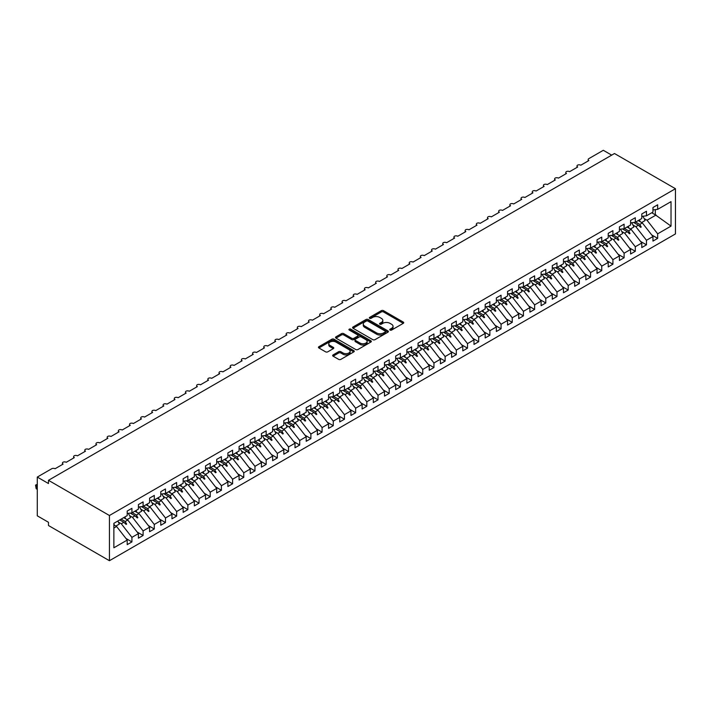 <?xml version="1.0" encoding="UTF-8"?>
<svg xmlns="http://www.w3.org/2000/svg" width="711" height="711" viewBox="0 0 711 711"><rect width="100%" height="100%" fill="white"/><g stroke="black" fill="none" stroke-linecap="round" stroke-linejoin="round"><path stroke-width="1.07" d="M390.072 330.073A1.084 0.631 0 0 0 391.601 330.073L403.27 323.336A1.555 0.898 0 0 0 403.724 322.705A1.555 0.898 0 0 0 403.27 322.074L383.505 310.663A1.555 0.898 0 0 0 381.309 310.663L369.649 317.39A1.084 0.631 0 0 0 369.329 317.835A1.084 0.631 0 0 0 369.649 318.279A1.084 0.631 0 0 0 371.186 318.279L372.688 317.408A4.968 2.871 0 0 1 379.718 317.408L381.363 318.359A4.968 2.871 0 0 1 382.82 320.385A4.968 2.871 0 0 1 381.363 322.421L379.861 323.292A1.084 0.631 0 0 0 379.541 323.736A1.084 0.631 0 0 0 379.861 324.18A1.084 0.631 0 0 0 381.398 324.18L382.9 323.309A4.968 2.871 0 0 1 389.93 323.309L391.574 324.26A4.968 2.871 0 0 1 393.032 326.287A4.968 2.871 0 0 1 391.574 328.313L390.072 329.184A1.084 0.631 0 0 0 389.752 329.628A1.084 0.631 0 0 0 390.072 330.073L390.072 329.184M333.112 354.905A1.555 0.898 0 0 0 332.659 355.544A1.555 0.898 0 0 0 333.112 356.175L338.658 359.375A1.555 0.898 0 0 0 340.853 359.375L353.811 351.892A1.555 0.898 0 0 0 354.265 351.261A1.555 0.898 0 0 0 353.811 350.63L334.046 339.218A1.555 0.898 0 0 0 331.85 339.218L318.892 346.701A1.555 0.898 0 0 0 318.439 347.332A1.555 0.898 0 0 0 318.892 347.963L325.585 351.829A1.555 0.898 0 0 0 327.789 351.829L333.326 348.63A1.555 0.898 0 0 0 333.788 347.999A1.555 0.898 0 0 0 333.326 347.359L330.011 345.448A4.15 2.4 0 0 1 328.793 343.751A4.15 2.4 0 0 1 331.353 341.538A4.15 2.4 0 0 1 335.885 342.053L348.897 349.563A4.15 2.4 0 0 1 350.114 351.261A4.15 2.4 0 0 1 347.546 353.474A4.15 2.4 0 0 1 343.022 352.958L340.853 351.705A1.555 0.898 0 0 0 338.658 351.705L333.112 354.905L333.112 356.175M675.45 188.717L109.432 515.502L109.432 560.712L675.45 233.928L675.45 188.717L614.482 153.523L48.472 480.307L48.472 483.533L37.283 477.072L51.716 468.745A2.373 1.369 180 0 1 55.067 468.745L63.119 464.096A2.373 1.369 0 0 1 62.426 463.128A2.373 1.369 0 0 1 63.012 462.221A2.373 1.369 180 0 1 66.256 462.283L74.308 457.635A2.373 1.369 0 0 1 73.615 456.666A2.373 1.369 0 0 1 74.202 455.769A2.373 1.369 180 0 1 77.446 455.831L85.498 451.183A2.373 1.369 0 0 1 84.805 450.214A2.373 1.369 0 0 1 85.391 449.308A2.373 1.369 180 0 1 88.626 449.37L96.678 444.722A2.373 1.369 0 0 1 95.985 443.753A2.373 1.369 0 0 1 96.572 442.846A2.373 1.369 180 0 1 99.816 442.909L107.868 438.26A2.373 1.369 0 0 1 107.174 437.292A2.373 1.369 0 0 1 107.761 436.394A2.373 1.369 180 0 1 110.996 436.456L119.057 431.808A2.373 1.369 0 0 1 118.355 430.839A2.373 1.369 0 0 1 118.941 429.933A2.373 1.369 180 0 1 122.185 429.995L130.237 425.347A2.373 1.369 0 0 1 129.544 424.378A2.373 1.369 0 0 1 130.131 423.472A2.373 1.369 180 0 1 133.375 423.534L141.427 418.886A2.373 1.369 0 0 1 140.734 417.917A2.373 1.369 0 0 1 141.32 417.019A2.373 1.369 180 0 1 144.555 417.081L152.616 412.433A2.373 1.369 0 0 1 151.914 411.465A2.373 1.369 0 0 1 152.501 410.558A2.373 1.369 180 0 1 155.745 410.62L163.797 405.972A2.373 1.369 0 0 1 163.103 405.003A2.373 1.369 0 0 1 163.69 404.097A2.373 1.369 180 0 1 166.934 404.159L174.986 399.511A2.373 1.369 0 0 1 174.293 398.542A2.373 1.369 0 0 1 174.879 397.645A2.373 1.369 180 0 1 178.114 397.707L186.166 393.059A2.373 1.369 0 0 1 185.473 392.09A2.373 1.369 0 0 1 186.06 391.183A2.373 1.369 180 0 1 189.304 391.246L197.356 386.597A2.373 1.369 0 0 1 196.663 385.629A2.373 1.369 0 0 1 197.249 384.722A2.373 1.369 180 0 1 200.484 384.784L208.545 380.136A2.373 1.369 0 0 1 207.843 379.167A2.373 1.369 0 0 1 208.439 378.27A2.373 1.369 180 0 1 211.674 378.332L219.726 373.684A2.373 1.369 0 0 1 219.032 372.715A2.373 1.369 0 0 1 219.619 371.809A2.373 1.369 180 0 1 222.863 371.871L230.915 367.223A2.373 1.369 0 0 1 230.222 366.254A2.373 1.369 0 0 1 230.808 365.347A2.373 1.369 180 0 1 234.043 365.41L242.104 360.761A2.373 1.369 0 0 1 241.402 359.793A2.373 1.369 0 0 1 241.989 358.895A2.373 1.369 180 0 1 245.233 358.957L253.285 354.309A2.373 1.369 0 0 1 252.592 353.34A2.373 1.369 0 0 1 253.178 352.434A2.373 1.369 180 0 1 256.422 352.496L264.474 347.848A2.373 1.369 0 0 1 263.781 346.879A2.373 1.369 0 0 1 264.368 345.973A2.373 1.369 180 0 1 267.603 346.035L275.655 341.387A2.373 1.369 0 0 1 274.961 340.418A2.373 1.369 0 0 1 275.548 339.52A2.373 1.369 180 0 1 278.792 339.582L286.844 334.934A2.373 1.369 0 0 1 286.151 333.966A2.373 1.369 0 0 1 286.737 333.059A2.373 1.369 180 0 1 289.981 333.121L298.033 328.473A2.373 1.369 0 0 1 297.34 327.504A2.373 1.369 0 0 1 297.927 326.598A2.373 1.369 180 0 1 301.162 326.66L309.214 322.012A2.373 1.369 0 0 1 308.521 321.043A2.373 1.369 0 0 1 309.107 320.146A2.373 1.369 180 0 1 312.351 320.208L320.403 315.56A2.373 1.369 0 0 1 319.71 314.591A2.373 1.369 0 0 1 320.297 313.684A2.373 1.369 180 0 1 323.532 313.747L331.593 309.098A2.373 1.369 0 0 1 330.891 308.13A2.373 1.369 0 0 1 331.477 307.223A2.373 1.369 180 0 1 334.721 307.285L342.773 302.637A2.373 1.369 0 0 1 342.08 301.668A2.373 1.369 0 0 1 342.666 300.771A2.373 1.369 180 0 1 345.91 300.833L353.962 296.185A2.373 1.369 0 0 1 353.269 295.216A2.373 1.369 0 0 1 353.856 294.31A2.373 1.369 180 0 1 357.091 294.372L365.152 289.724A2.373 1.369 0 0 1 364.45 288.755A2.373 1.369 0 0 1 365.036 287.848A2.373 1.369 180 0 1 368.28 287.911L376.332 283.262A2.373 1.369 0 0 1 375.639 282.294A2.373 1.369 0 0 1 376.226 281.396A2.373 1.369 180 0 1 379.47 281.458L387.522 276.81A2.373 1.369 0 0 1 386.828 275.841A2.373 1.369 0 0 1 387.415 274.935A2.373 1.369 180 0 1 390.65 274.997L398.702 270.349A2.373 1.369 0 0 1 398.009 269.38A2.373 1.369 0 0 1 398.595 268.474A2.373 1.369 180 0 1 401.839 268.536L409.892 263.888A2.373 1.369 0 0 1 409.198 262.919A2.373 1.369 0 0 1 409.785 262.021A2.373 1.369 180 0 1 413.02 262.083L421.081 257.435A2.373 1.369 0 0 1 420.379 256.467A2.373 1.369 0 0 1 420.974 255.56A2.373 1.369 180 0 1 424.209 255.622L432.261 250.974A2.373 1.369 0 0 1 431.568 250.005A2.373 1.369 0 0 1 432.155 249.099A2.373 1.369 180 0 1 435.399 249.161L443.451 244.513A2.373 1.369 0 0 1 442.757 243.544A2.373 1.369 0 0 1 443.344 242.647A2.373 1.369 180 0 1 446.579 242.709L454.64 238.061A2.373 1.369 0 0 1 453.938 237.092A2.373 1.369 0 0 1 454.525 236.185A2.373 1.369 180 0 1 457.768 236.248L465.821 231.599A2.373 1.369 0 0 1 465.127 230.631A2.373 1.369 0 0 1 465.714 229.724A2.373 1.369 180 0 1 468.958 229.786L477.01 225.138A2.373 1.369 0 0 1 476.317 224.169A2.373 1.369 0 0 1 476.903 223.272A2.373 1.369 180 0 1 480.138 223.334L488.19 218.686A2.373 1.369 0 0 1 487.497 217.717A2.373 1.369 0 0 1 488.084 216.811A2.373 1.369 180 0 1 491.328 216.873L499.38 212.225A2.373 1.369 0 0 1 498.687 211.256A2.373 1.369 0 0 1 499.273 210.349A2.373 1.369 180 0 1 502.517 210.412L510.569 205.763A2.373 1.369 0 0 1 509.876 204.795A2.373 1.369 0 0 1 510.462 203.897A2.373 1.369 180 0 1 513.697 203.959L521.75 199.311A2.373 1.369 0 0 1 521.056 198.342A2.373 1.369 0 0 1 521.643 197.436A2.373 1.369 180 0 1 524.887 197.498L532.939 192.85A2.373 1.369 0 0 1 532.246 191.881A2.373 1.369 0 0 1 532.832 190.975A2.373 1.369 180 0 1 536.067 191.037L544.128 186.389A2.373 1.369 0 0 1 543.426 185.42A2.373 1.369 0 0 1 544.013 184.522A2.373 1.369 180 0 1 547.257 184.584L555.309 179.936A2.373 1.369 0 0 1 554.616 178.968A2.373 1.369 0 0 1 555.202 178.061A2.373 1.369 180 0 1 558.446 178.123L566.498 173.475A2.373 1.369 0 0 1 565.805 172.506A2.373 1.369 0 0 1 566.391 171.6A2.373 1.369 180 0 1 569.627 171.662L577.688 167.014A2.373 1.369 0 0 1 576.985 166.045A2.373 1.369 0 0 1 577.572 165.148A2.373 1.369 180 0 1 580.816 165.21L588.868 160.562A2.373 1.369 0 0 1 588.175 159.593A2.373 1.369 0 0 1 588.868 158.624L603.301 150.288L611.691 155.131M109.432 515.502L48.472 480.307M372.804 339.662A1.555 0.898 0 0 0 374.999 339.662L387.957 332.179A1.555 0.898 0 0 0 388.41 331.548A1.555 0.898 0 0 0 387.957 330.917L368.191 319.506A1.555 0.898 0 0 0 365.996 319.506L353.038 326.98A1.555 0.898 0 0 0 352.585 327.62A1.555 0.898 0 0 0 353.038 328.251L372.804 339.662M349.688 330.304A1.084 0.631 0 0 1 350.79 330.464L370.858 342.053L357.926 349.519A1.555 0.898 0 0 1 355.731 349.519L335.965 338.107L335.965 336.836A1.555 0.898 0 0 0 335.512 337.476A1.555 0.898 0 0 0 335.965 338.107M335.965 336.836L341.511 333.637A1.555 0.898 0 0 1 343.706 333.637L351.723 338.267A1.555 0.898 0 0 0 353.918 338.267L357.597 336.143A1.555 0.898 0 0 0 358.051 335.512A1.555 0.898 0 0 0 357.597 334.872L349.252 330.055A1.084 0.631 0 0 1 348.932 329.611A1.084 0.631 0 0 1 349.599 329.033A1.084 0.631 0 0 1 350.79 329.166L370.884 340.773A1.555 0.898 0 0 1 371.338 341.404A1.555 0.898 0 0 1 370.884 342.035L370.884 340.773M113.867 528.06L116.595 526.478L127.216 540.076L113.867 547.79L113.867 523.314L127.216 515.599L127.216 511.049L131.917 508.329L131.917 512.889L127.216 513.475M125.98 538.485L131.917 541.915L131.917 537.365L138.405 533.614L127.776 520.025L123.67 517.652M118.408 522.105L121.288 523.767L131.917 537.365M131.917 512.889L138.405 509.138L138.405 504.588L143.107 501.877L143.107 506.428L138.405 507.014M137.161 532.032L143.107 535.463L143.107 530.904L149.594 527.162L138.965 513.564L134.85 511.191M129.589 515.644L132.477 517.315L143.107 530.904M143.107 506.428L149.594 502.686L149.594 498.127L154.287 495.416L154.287 499.966L149.594 500.553M148.35 525.571L154.287 529.002L154.287 524.451L160.775 520.701L150.154 507.103L146.039 504.73M140.778 509.192L143.666 510.853L154.287 524.451M154.287 499.966L160.775 496.225L160.775 491.674L165.476 488.955L165.476 493.514L160.775 494.101M159.54 519.11L165.476 522.541L165.476 517.99L171.964 514.24L161.335 500.651L157.229 498.278M151.967 502.73L154.847 504.392L165.476 517.99M165.476 493.514L171.964 489.763L171.964 485.213L176.666 482.502L176.666 487.053L171.964 487.639M170.72 512.658L176.666 516.088L176.666 511.529L183.154 507.787L172.524 494.189L168.409 491.816M163.148 496.269L166.036 497.94L176.666 511.529M176.666 487.053L183.154 483.311L183.154 478.752L187.846 476.041L187.846 480.592L183.154 481.178M181.909 506.196L187.846 509.627L187.846 505.077L194.334 501.326L183.714 487.728L179.599 485.355M174.337 489.817L177.226 491.479L187.846 505.077M187.846 480.592L194.334 476.85L194.334 472.3L199.036 469.589L199.036 474.139L194.334 474.726M193.09 499.735L199.036 503.166L199.036 498.615L205.523 494.865L194.894 481.276L190.788 478.903M185.527 483.356L188.406 485.018L199.036 498.615M199.036 474.139L205.523 470.389L205.523 465.838L210.216 463.128L210.216 467.678L205.523 468.265M204.279 493.283L210.216 496.713L210.216 492.154L216.704 488.413L206.083 474.815L201.968 472.442M196.707 476.894L199.595 478.565L210.216 492.154M210.216 467.678L216.704 463.936L216.704 459.377L221.405 456.666L221.405 461.217L216.704 461.803M215.469 486.822L221.405 490.252L221.405 485.702L227.893 481.951L217.264 468.353L213.158 465.981M207.896 470.442L210.776 472.104L221.405 485.702M221.405 461.217L227.893 457.475L227.893 452.925L232.595 450.214L232.595 454.764L227.893 455.351M226.649 480.36L232.595 483.791L232.595 479.241L239.083 475.49L228.453 461.901L224.338 459.528M219.086 463.981L221.965 465.643L232.595 479.241M232.595 454.764L239.083 451.014L239.083 446.464L243.775 443.753L243.775 448.303L239.083 448.89M237.838 473.908L243.775 477.339L243.775 472.779L250.263 469.038L239.643 455.44L235.528 453.067M230.266 457.52L233.155 459.19L243.775 472.779M243.775 448.303L250.263 444.562L250.263 440.002L254.965 437.292L254.965 441.842L250.263 442.429M249.028 467.447L254.965 470.878L254.965 466.327L261.452 462.577L250.823 448.979L246.717 446.606M241.456 451.067L244.335 452.729L254.965 466.327M254.965 441.842L261.452 438.1L261.452 433.55L266.154 430.839L266.154 435.39L261.452 435.976M260.208 460.986L266.154 464.416L266.154 459.866L272.642 456.115L262.012 442.526L257.897 440.153M252.636 444.606L255.525 446.268L266.154 459.866M266.154 435.39L272.642 431.639L272.642 427.089L277.334 424.378L277.334 428.929L272.642 429.515M271.398 454.533L277.334 457.964L277.334 453.405L283.822 449.663L273.202 436.065L269.087 433.692M263.825 438.145L266.714 439.816L277.334 453.405M277.334 428.929L283.822 425.187L283.822 420.628L288.524 417.917L288.524 422.467L283.822 423.054M282.587 448.072L288.524 451.503L288.524 446.952L295.012 443.202L284.382 429.604L280.276 427.231M275.015 431.693L277.894 433.355L288.524 446.952M288.524 422.467L295.012 418.726L295.012 414.175L299.713 411.465L299.713 416.015L295.012 416.602M293.767 441.611L299.713 445.042L299.713 440.491L306.201 436.741L295.572 423.152L291.457 420.779M286.195 425.231L289.084 426.893L299.713 440.491M299.713 416.015L306.201 412.264L306.201 407.714L310.894 405.003L310.894 409.554L306.201 410.14M304.957 435.159L310.894 438.589L310.894 434.03L317.382 430.288L306.752 416.69L302.646 414.317M297.385 418.77L300.264 420.441L310.894 434.03M310.894 409.554L317.382 405.812L317.382 401.253L322.083 398.542L322.083 403.093L317.382 403.679M316.137 428.697L322.083 432.128L322.083 427.578L328.571 423.827L317.941 410.229L313.835 407.856M308.574 412.318L311.454 413.98L322.083 427.578M322.083 403.093L328.571 399.351L328.571 394.801L333.263 392.09L333.263 396.64L328.571 397.227M327.327 422.236L333.263 425.667L333.263 421.116L339.751 417.366L329.131 403.777L325.016 401.404M319.754 405.857L322.643 407.519L333.263 421.116M333.263 396.64L339.751 392.89L339.751 388.339L344.453 385.629L344.453 390.179L339.751 390.766M338.516 415.784L344.453 419.214L344.453 414.655L350.941 410.914L340.311 397.316L336.205 394.943M330.944 399.395L333.823 401.066L344.453 414.655M344.453 390.179L350.941 386.437L350.941 381.878L355.642 379.167L355.642 383.727L350.941 384.304M349.696 409.323L355.642 412.753L355.642 408.203L362.13 404.452L351.501 390.854L347.386 388.482M342.133 392.943L345.013 394.605L355.642 408.203M355.642 383.727L362.13 379.976L362.13 375.426L366.823 372.715L366.823 377.265L362.13 377.852M360.886 402.861L366.823 406.292L366.823 401.742L373.311 397.991L362.69 384.402L358.575 382.029M353.314 386.482L356.202 388.144L366.823 401.742M366.823 377.265L373.311 373.515L373.311 368.965L378.012 366.254L378.012 370.804L373.311 371.391M372.075 396.409L378.012 399.84L378.012 395.28L384.5 391.539L373.87 377.941L369.764 375.568M364.503 380.021L367.383 381.691L378.012 395.28M378.012 370.804L384.5 367.063L384.5 362.503L389.201 359.793L389.201 364.352L384.5 364.93M383.256 389.948L389.201 393.379L389.201 388.828L395.689 385.078L385.06 371.489L380.945 369.107M375.684 373.568L378.572 375.23L389.201 388.828M389.201 364.352L395.689 360.601L395.689 356.051L400.382 353.34L400.382 357.891L395.689 358.477M394.445 383.487L400.382 386.917L400.382 382.367L406.87 378.616L396.249 365.027L392.134 362.654M386.873 367.107L389.761 368.769L400.382 382.367M400.382 357.891L406.87 354.14L406.87 349.59L411.571 346.879L411.571 351.43L406.87 352.016M405.625 377.034L411.571 380.465L411.571 375.906L418.059 372.164L407.43 358.566L403.324 356.193M398.062 360.646L400.942 362.317L411.571 375.906M411.571 351.43L418.059 347.688L418.059 343.129L422.752 340.418L422.752 344.977L418.059 345.555M416.815 370.573L422.752 374.004L422.752 369.453L429.24 365.703L418.619 352.114L414.504 349.732M409.243 354.194L412.131 355.856L422.752 369.453M422.752 344.977L429.24 341.227L429.24 336.676L433.941 333.966L433.941 338.516L429.24 339.103M428.004 364.112L433.941 367.543L433.941 362.992L440.429 359.242L429.8 345.653L425.693 343.28M420.432 347.732L423.312 349.394L433.941 362.992M433.941 338.516L440.429 334.765L440.429 330.215L445.13 327.504L445.13 332.055L440.429 332.641M439.185 357.66L445.13 361.09L445.13 356.531L451.618 352.789L440.989 339.191L436.874 336.818M431.621 341.271L434.501 342.942L445.13 356.531M445.13 332.055L451.618 328.313L451.618 323.754L456.311 321.043L456.311 325.602L451.618 326.18M450.374 351.198L456.311 354.629L456.311 350.079L462.799 346.328L452.178 332.739L448.063 330.357M442.802 334.819L445.69 336.481L456.311 350.079M456.311 325.602L462.799 321.852L462.799 317.302L467.5 314.591L467.5 319.141L462.799 319.728M461.563 344.737L467.5 348.168L467.5 343.617L473.988 339.867L463.359 326.278L459.253 323.905M453.991 328.358L456.871 330.02L467.5 343.617M467.5 319.141L473.988 315.391L473.988 310.84L478.69 308.13L478.69 312.68L473.988 313.267M472.744 338.285L478.69 341.715L478.69 337.156L485.178 333.415L474.548 319.817L470.433 317.444M465.172 321.896L468.06 323.567L478.69 337.156M478.69 312.68L485.178 308.938L485.178 304.379L489.87 301.668L489.87 306.228L485.178 306.805M483.933 331.824L489.87 335.254L489.87 330.704L496.358 326.953L485.737 313.364L481.623 310.983M476.361 315.444L479.25 317.106L489.87 330.704M489.87 306.228L496.358 302.477L496.358 297.927L501.059 295.216L501.059 299.766L496.358 300.353M495.123 325.362L501.059 328.793L501.059 324.243L507.547 320.492L496.918 306.903L492.812 304.53M487.55 308.983L490.43 310.645L501.059 324.243M501.059 299.766L507.547 296.016L507.547 291.466L512.249 288.755L512.249 293.305L507.547 293.892M506.303 318.91L512.249 322.341L512.249 317.781L518.737 314.04L508.107 300.442L503.992 298.069M498.731 302.522L501.619 304.192L512.249 317.781M512.249 293.305L518.737 289.564L518.737 285.004L523.429 282.294L523.429 286.853L518.737 287.431M517.492 312.449L523.429 315.88L523.429 311.329L529.917 307.579L519.288 293.99L515.182 291.608M509.92 296.069L512.8 297.731L523.429 311.329M523.429 286.853L529.917 283.102L529.917 278.552L534.619 275.841L534.619 280.392L529.917 280.978M528.673 305.988L534.619 309.418L534.619 304.868L541.107 301.117L530.477 287.528L526.371 285.155M521.11 289.608L523.989 291.27L534.619 304.868M534.619 280.392L541.107 276.641L541.107 272.091L545.799 269.38L545.799 273.931L541.107 274.517M539.862 299.535L545.799 302.966L545.799 298.407L552.287 294.665L541.666 281.067L537.552 278.694M532.29 283.147L535.179 284.818L545.799 298.407M545.799 273.931L552.287 270.189L552.287 265.63L556.989 262.919L556.989 267.478L552.287 268.056M551.052 293.074L556.989 296.505L556.989 291.954L563.476 288.204L552.847 274.615L548.741 272.233M543.48 276.695L546.359 278.356L556.989 291.954M556.989 267.478L563.476 263.728L563.476 259.177L568.178 256.467L568.178 261.017L563.476 261.604M562.232 286.613L568.178 290.044L568.178 285.493L574.666 281.752L564.036 268.154L559.921 265.781M554.669 270.233L557.548 271.895L568.178 285.493M568.178 261.017L574.666 257.266L574.666 252.716L579.358 250.005L579.358 254.556L574.666 255.142M573.422 280.161L579.358 283.591L579.358 279.032L585.846 275.29L575.226 261.692L571.111 259.319M565.849 263.772L568.738 265.443L579.358 279.032M579.358 254.556L585.846 250.814L585.846 246.255L590.548 243.544L590.548 248.103L585.846 248.681M584.611 273.699L590.548 277.13L590.548 272.58L597.036 268.829L586.406 255.24L582.3 252.858M577.039 257.32L579.918 258.982L590.548 272.58M590.548 248.103L597.036 244.353L597.036 239.803L601.737 237.092L601.737 241.642L597.036 242.229M595.791 267.238L601.737 270.669L601.737 266.118L608.225 262.377L597.596 248.779L593.481 246.406M588.219 250.859L591.108 252.521L601.737 266.118M601.737 241.642L608.225 237.892L608.225 233.341L612.918 230.631L612.918 235.181L608.225 235.768M606.981 260.786L612.918 264.216L612.918 259.657L619.405 255.916L608.785 242.318L604.67 239.945M599.409 244.397L602.297 246.068L612.918 259.657M612.918 235.181L619.405 231.439L619.405 226.88L624.107 224.169L624.107 228.729L619.405 229.306M618.17 254.325L624.107 257.755L624.107 253.205L630.595 249.454L619.965 235.865L615.859 233.484M610.598 237.945L613.477 239.607L624.107 253.205M624.107 228.729L630.595 224.978L630.595 220.428L635.296 217.717L635.296 222.267L630.595 222.854M629.351 247.863L635.296 251.294L635.296 246.744L641.784 243.002L631.155 229.404L627.04 227.031M621.778 231.484L624.667 233.146L635.296 246.744M635.296 222.267L641.784 218.517L641.784 213.967L646.477 211.256L646.477 215.806L641.784 216.393M640.54 241.411L646.477 244.842L646.477 240.282L652.965 236.541L652.965 241.091L657.666 238.381L657.666 233.83L671.024 226.116L655.311 214.811L655.311 209.638M632.968 225.023L635.847 226.693L646.477 240.282M646.477 215.806L652.965 212.065L652.965 207.505L657.666 204.795L657.666 209.354L652.965 209.932M651.72 234.95L657.666 238.381M644.157 218.57L647.037 220.232L657.666 233.83M37.283 477.072L37.283 515.822L48.472 522.283L48.472 525.509L109.432 560.712M116.595 526.478L113.867 524.905M131.917 541.915L127.216 544.626L127.216 540.076M143.107 535.463L138.405 538.174L138.405 533.614M154.287 529.002L149.594 531.712L149.594 527.162M165.476 522.541L160.775 525.251L160.775 520.701M176.666 516.088L171.964 518.799L171.964 514.24M187.846 509.627L183.154 512.338L183.154 507.787M199.036 503.166L194.334 505.877L194.334 501.326M210.216 496.713L205.523 499.424L205.523 494.865M221.405 490.252L216.704 492.963L216.704 488.413M232.595 483.791L227.893 486.502L227.893 481.951M243.775 477.339L239.083 480.049L239.083 475.49M254.965 470.878L250.263 473.588L250.263 469.038M266.154 464.416L261.452 467.127L261.452 462.577M277.334 457.964L272.642 460.675L272.642 456.115M288.524 451.503L283.822 454.213L283.822 449.663M299.713 445.042L295.012 447.752L295.012 443.202M310.894 438.589L306.201 441.3L306.201 436.741M322.083 432.128L317.382 434.839L317.382 430.288M333.263 425.667L328.571 428.377L328.571 423.827M344.453 419.214L339.751 421.925L339.751 417.366M355.642 412.753L350.941 415.464L350.941 410.914M366.823 406.292L362.13 409.003L362.13 404.452M378.012 399.84L373.311 402.55L373.311 397.991M389.201 393.379L384.5 396.089L384.5 391.539M400.382 386.917L395.689 389.628L395.689 385.078M411.571 380.465L406.87 383.176L406.87 378.616M422.752 374.004L418.059 376.714L418.059 372.164M433.941 367.543L429.24 370.253L429.24 365.703M445.13 361.09L440.429 363.801L440.429 359.242M456.311 354.629L451.618 357.34L451.618 352.789M467.5 348.168L462.799 350.879L462.799 346.328M478.69 341.715L473.988 344.426L473.988 339.867M489.87 335.254L485.178 337.965L485.178 333.415M501.059 328.793L496.358 331.504L496.358 326.953M512.249 322.341L507.547 325.051L507.547 320.492M523.429 315.88L518.737 318.59L518.737 314.04M534.619 309.418L529.917 312.129L529.917 307.579M545.799 302.966L541.107 305.677L541.107 301.117M556.989 296.505L552.287 299.215L552.287 294.665M568.178 290.044L563.476 292.754L563.476 288.204M579.358 283.591L574.666 286.302L574.666 281.752M590.548 277.13L585.846 279.841L585.846 275.29M601.737 270.669L597.036 273.38L597.036 268.829M612.918 264.216L608.225 266.927L608.225 262.377M624.107 257.755L619.405 260.466L619.405 255.916M635.296 251.294L630.595 254.005L630.595 249.454M646.477 244.842L641.784 247.552L641.784 243.002M657.666 209.354L671.024 201.64L671.024 226.116M121.11 519.128L125.225 521.501L127.776 520.025M121.288 523.767L123.847 522.292L126.096 524.416L126.656 524.087L125.225 521.501M119.741 519.919L123.847 522.292M132.299 512.667L136.405 515.04L138.965 513.564M132.477 517.315L135.037 515.831L137.285 517.955L137.836 517.635L136.405 515.04M130.282 513.093L135.037 515.831M143.48 506.214L147.595 508.587L150.154 507.103M143.666 510.853L146.217 509.378L148.466 511.493L149.026 511.173L147.595 508.587M141.471 506.632L146.217 509.378M154.669 499.753L158.784 502.126L161.335 500.651M154.847 504.392L157.407 502.917L159.655 505.041L160.215 504.712L158.784 502.126M152.652 500.171L157.407 502.917M165.859 493.292L169.965 495.665L172.524 494.189M166.036 497.94L168.596 496.456L170.836 498.58L171.395 498.26L169.965 495.665M163.841 493.718L168.596 496.456M177.039 486.839L181.154 489.212L183.714 487.728M177.226 491.479L179.776 490.003L182.025 492.119L182.585 491.799L181.154 489.212M175.022 487.257L179.776 490.003M188.228 480.378L192.334 482.751L194.894 481.276M188.406 485.018L190.966 483.542L193.214 485.666L193.774 485.337L192.334 482.751M186.211 480.796L190.966 483.542M199.409 473.917L203.524 476.29L206.083 474.815M199.595 478.565L202.155 477.081L204.395 479.205L204.955 478.885L203.524 476.29M197.4 474.344L202.155 477.081M210.598 467.465L214.713 469.838L217.264 468.353M210.776 472.104L213.336 470.629L215.584 472.744L216.144 472.424L214.713 469.838M208.581 467.882L213.336 470.629M221.788 461.004L225.894 463.376L228.453 461.901M221.965 465.643L224.525 464.167L226.773 466.292L227.333 465.963L225.894 463.376M219.77 461.421L224.525 464.167M232.968 454.542L237.083 456.915L239.643 455.44M233.155 459.19L235.705 457.706L237.954 459.83L238.514 459.51L237.083 456.915M230.959 454.969L235.705 457.706M244.157 448.09L248.272 450.463L250.823 448.979M244.335 452.729L246.895 451.254L249.143 453.369L249.703 453.049L248.272 450.463M242.14 448.508L246.895 451.254M255.347 441.629L259.453 444.002L262.012 442.526M255.525 446.268L258.084 444.793L260.333 446.917L260.884 446.588L259.453 444.002M253.329 442.046L258.084 444.793M266.527 435.168L270.642 437.541L273.202 436.065M266.714 439.816L269.265 438.332L271.513 440.456L272.073 440.136L270.642 437.541M264.519 435.594L269.265 438.332M277.717 428.715L281.823 431.088L284.382 429.604M277.894 433.355L280.454 431.879L282.702 433.994L283.262 433.674L281.823 431.088M275.699 429.133L280.454 431.879M288.906 422.254L293.012 424.627L295.572 423.152M289.084 426.893L291.643 425.418L293.883 427.542L294.443 427.213L293.012 424.627M286.889 422.672L291.643 425.418M300.086 415.793L304.201 418.166L306.752 416.69M300.264 420.441L302.824 418.966L305.072 421.081L305.632 420.761L304.201 418.166M298.069 416.219L302.824 418.966M311.276 409.34L315.382 411.713L317.941 410.229M311.454 413.98L314.013 412.504L316.262 414.62L316.822 414.3L315.382 411.713M309.258 409.758L314.013 412.504M322.456 402.879L326.571 405.252L329.131 403.777M322.643 407.519L325.194 406.043L327.442 408.167L328.002 407.838L326.571 405.252M320.448 403.297L325.194 406.043M333.646 396.418L337.761 398.791L340.311 397.316M333.823 401.066L336.383 399.591L338.632 401.706L339.191 401.386L337.761 398.791M331.628 396.845L336.383 399.591M344.835 389.966L348.941 392.339L351.501 390.854M345.013 394.605L347.572 393.13L349.821 395.245L350.381 394.925L348.941 392.339M342.818 390.383L347.572 393.13M356.015 383.505L360.13 385.877L362.69 384.402M356.202 388.144L358.753 386.668L361.001 388.793L361.561 388.464L360.13 385.877M354.007 383.922L358.753 386.668M367.205 377.043L371.32 379.416L373.87 377.941M367.383 381.691L369.942 380.216L372.191 382.331L372.751 382.011L371.32 379.416M365.187 377.47L369.942 380.216M378.394 370.591L382.5 372.964L385.06 371.489M378.572 375.23L381.132 373.755L383.371 375.87L383.931 375.55L382.5 372.964M376.377 371.009L381.132 373.755M389.575 364.13L393.69 366.503L396.249 365.027M389.761 368.769L392.312 367.294L394.561 369.418L395.12 369.089L393.69 366.503M387.557 364.547L392.312 367.294M400.764 357.669L404.87 360.042L407.43 358.566M400.942 362.317L403.501 360.841L405.75 362.957L406.31 362.637L404.87 360.042M398.747 358.095L403.501 360.841M411.953 351.216L416.059 353.589L418.619 352.114M412.131 355.856L414.691 354.38L416.93 356.495L417.49 356.175L416.059 353.589M409.936 351.634L414.691 354.38M423.134 344.755L427.249 347.128L429.8 345.653M423.312 349.394L425.871 347.919L428.12 350.043L428.68 349.714L427.249 347.128M421.116 345.173L425.871 347.919M434.323 338.294L438.429 340.667L440.989 339.191M434.501 342.942L437.061 341.467L439.309 343.582L439.869 343.262L438.429 340.667M432.306 338.72L437.061 341.467M445.504 331.841L449.619 334.214L452.178 332.739M445.69 336.481L448.241 335.005L450.49 337.121L451.05 336.801L449.619 334.214M443.495 332.259L448.241 335.005M456.693 325.38L460.808 327.753L463.359 326.278M456.871 330.02L459.43 328.544L461.679 330.668L462.239 330.339L460.808 327.753M454.676 325.798L459.43 328.544M467.882 318.919L471.988 321.292L474.548 319.817M468.06 323.567L470.62 322.092L472.868 324.207L473.419 323.887L471.988 321.292M465.865 319.346L470.62 322.092M479.063 312.467L483.178 314.84L485.737 313.364M479.25 317.106L481.8 315.631L484.049 317.746L484.609 317.426L483.178 314.84M477.054 312.884L481.8 315.631M490.252 306.006L494.358 308.378L496.918 306.903M490.43 310.645L492.99 309.169L495.238 311.294L495.798 310.965L494.358 308.378M488.235 306.423L492.99 309.169M501.442 299.544L505.548 301.917L508.107 300.442M501.619 304.192L504.179 302.717L506.419 304.832L506.979 304.512L505.548 301.917M499.424 299.971L504.179 302.717M512.622 293.092L516.737 295.465L519.288 293.99M512.8 297.731L515.359 296.256L517.608 298.371L518.168 298.051L516.737 295.465M510.605 293.51L515.359 296.256M523.811 286.631L527.918 289.004L530.477 287.528M523.989 291.27L526.549 289.795L528.797 291.919L529.357 291.59L527.918 289.004M521.794 287.048L526.549 289.795M534.992 280.17L539.107 282.543L541.666 281.067M535.179 284.818L537.729 283.342L539.978 285.458L540.538 285.138L539.107 282.543M532.983 280.596L537.729 283.342M546.181 273.717L550.296 276.09L552.847 274.615M546.359 278.356L548.919 276.881L551.167 278.996L551.727 278.676L550.296 276.09M544.164 274.135L548.919 276.881M557.371 267.256L561.477 269.629L564.036 268.154M557.548 271.895L560.108 270.42L562.357 272.544L562.916 272.215L561.477 269.629M555.353 267.674L560.108 270.42M568.551 260.795L572.666 263.168L575.226 261.692M568.738 265.443L571.288 263.968L573.537 266.083L574.097 265.763L572.666 263.168M566.543 261.221L571.288 263.968M579.741 254.342L583.855 256.715L586.406 255.24M579.918 258.982L582.478 257.506L584.726 259.622L585.286 259.302L583.855 256.715M577.723 254.76L582.478 257.506M590.93 247.881L595.036 250.254L597.596 248.779M591.108 252.521L593.667 251.045L595.907 253.169L596.467 252.84L595.036 250.254M588.912 248.299L593.667 251.045M602.11 241.42L606.225 243.793L608.785 242.318M602.297 246.068L604.848 244.593L607.096 246.708L607.656 246.388L606.225 243.793M600.102 241.847L604.848 244.593M613.3 234.968L617.406 237.341L619.965 235.865M613.477 239.607L616.037 238.132L618.286 240.247L618.846 239.927L617.406 237.341M611.282 235.385L616.037 238.132M624.489 228.507L628.595 230.879L631.155 229.404M624.667 233.146L627.226 231.67L629.466 233.795L630.026 233.466L628.595 230.879M622.472 228.924L627.226 231.67M635.67 222.045L639.784 224.418L642.335 222.943L638.229 220.57M635.847 226.693L638.407 225.218L640.655 227.333L641.215 227.013L639.784 224.418M633.652 222.472L638.407 225.218M642.335 222.943L652.965 236.541M647.037 220.232L656.102 214.998M651.765 212.758L655.311 214.811M638.887 225.671L641.215 227.013M627.706 232.124L630.026 233.466M616.517 238.585L618.846 239.927M605.328 245.046L607.656 246.388M594.147 251.498L596.467 252.84M582.958 257.96L585.286 259.302M571.768 264.421L574.097 265.763M560.588 270.873L562.916 272.215M549.399 277.334L551.727 278.676M538.218 283.796L540.538 285.138M527.029 290.248L529.357 291.59M515.839 296.709L518.168 298.051M504.659 303.17L506.979 304.512M493.47 309.623L495.798 310.965M482.28 316.084L484.609 317.426M471.1 322.545L473.419 323.887M459.91 328.997L462.239 330.339M448.73 335.459L451.05 336.801M437.541 341.92L439.869 343.262M426.351 348.372L428.68 349.714M415.171 354.833L417.49 356.175M403.981 361.295L406.31 362.637M392.792 367.747L395.12 369.089M381.611 374.208L383.931 375.55M370.422 380.669L372.751 382.011M359.233 387.122L361.561 388.464M348.052 393.583L350.381 394.925M336.863 400.044L339.191 401.386M325.682 406.496L328.002 407.838M314.493 412.958L316.822 414.3M303.304 419.41L305.632 420.761M292.123 425.871L294.443 427.213M280.934 432.332L283.262 433.674M269.745 438.785L272.073 440.136M258.564 445.246L260.884 446.588M247.375 451.707L249.703 453.049M236.185 458.16L238.514 459.51M225.005 464.621L227.333 465.963M213.815 471.082L216.144 472.424M202.635 477.534L204.955 478.885M191.446 483.995L193.774 485.337M180.256 490.457L182.585 491.799M169.076 496.909L171.395 498.26M157.886 503.37L160.215 504.712M146.697 509.831L149.026 511.173M135.517 516.284L137.836 517.635M124.327 522.745L126.656 524.087M390.499 330.224L391.574 329.602A4.968 2.871 0 0 0 393.032 327.575L393.032 326.287M382.82 320.385L382.82 321.683A4.968 2.871 0 0 1 381.363 323.709L380.287 324.332M403.253 323.354L383.505 311.951A1.555 0.898 0 0 0 381.309 311.951L370.084 318.439M387.93 332.197L368.191 320.794A1.555 0.898 0 0 0 365.996 320.794L353.056 328.26L353.038 326.98M385.211 331.993A1.084 0.631 0 0 0 385.531 331.548A1.084 0.631 0 0 0 385.211 331.104L367.863 321.088A1.084 0.631 0 0 0 366.325 321.088L364.734 322.003A4.968 2.871 0 0 0 363.277 324.038A4.968 2.871 0 0 0 364.734 326.065L376.59 332.908A4.968 2.871 0 0 0 383.62 332.908L385.211 331.993L385.211 333.281A1.084 0.631 0 0 0 385.531 332.837L385.531 331.548M363.277 324.038L363.277 325.327A4.968 2.871 0 0 0 364.734 327.353L364.734 326.065M385.211 333.281L383.62 334.206A4.968 2.871 0 0 1 376.59 334.206L364.734 327.353M335.983 338.116L341.511 334.934L341.511 333.637M358.051 335.512L358.051 336.801A1.555 0.898 0 0 1 357.597 337.432L353.918 339.556A1.555 0.898 0 0 1 351.723 339.556L343.706 334.934A1.555 0.898 0 0 0 341.511 334.934M360.042 343.066A4.15 2.4 0 0 0 364.565 343.591A4.15 2.4 0 0 0 367.125 341.369A4.15 2.4 0 0 0 365.916 339.68L361.33 337.032A1.555 0.898 0 0 0 359.135 337.032L355.456 339.156A1.555 0.898 0 0 0 355.002 339.787A1.555 0.898 0 0 0 355.456 340.418L360.042 343.066L360.042 344.364A4.15 2.4 0 0 0 364.565 344.879A4.15 2.4 0 0 0 367.125 342.666L367.125 341.369M355.002 339.787L355.002 341.076A1.555 0.898 0 0 0 355.456 341.715L355.456 340.418M360.042 344.364L355.456 341.715M350.114 351.261L350.114 352.549A4.15 2.4 0 0 1 347.546 354.771A4.15 2.4 0 0 1 343.022 354.247L340.853 352.994A1.555 0.898 0 0 0 338.658 352.994L333.13 356.184M328.793 343.751L328.793 345.039A4.15 2.4 0 0 0 330.011 346.737L330.011 345.448M333.308 348.639L330.011 346.737M353.785 351.909L334.046 340.507A1.555 0.898 0 0 0 331.85 340.507L318.91 347.981M639.313 219.948A12.656 7.306 60 0 1 640.255 221.743M642.788 216.268A12.656 7.306 60 0 1 645.055 220.57L641.642 222.543M628.124 226.4A12.656 7.306 60 0 1 629.066 228.204M631.608 222.73A12.656 7.306 60 0 1 633.865 227.031L630.461 229.004M616.944 232.861A12.656 7.306 60 0 1 617.886 234.657M620.419 229.182A12.656 7.306 60 0 1 622.685 233.492L619.272 235.457M605.754 239.323A12.656 7.306 60 0 1 606.696 241.118M609.229 235.643A12.656 7.306 60 0 1 611.496 239.945L608.083 241.918M594.565 245.775A12.656 7.306 60 0 1 595.507 247.579M598.049 242.104A12.656 7.306 60 0 1 600.315 246.406L596.902 248.379M583.384 252.236A12.656 7.306 60 0 1 584.326 254.031M586.859 248.557A12.656 7.306 60 0 1 589.126 252.867L585.713 254.831M572.195 258.697A12.656 7.306 60 0 1 573.137 260.493M575.67 255.018A12.656 7.306 60 0 1 577.936 259.319L574.524 261.293M561.006 265.15A12.656 7.306 60 0 1 561.957 266.954M564.49 261.479A12.656 7.306 60 0 1 566.756 265.781L563.343 267.754M549.825 271.611A12.656 7.306 60 0 1 550.767 273.406M553.3 267.931A12.656 7.306 60 0 1 555.567 272.242L552.154 274.206M538.636 278.072A12.656 7.306 60 0 1 539.578 279.867M542.12 274.393A12.656 7.306 60 0 1 544.377 278.694L540.964 280.667M527.455 284.524A12.656 7.306 60 0 1 528.397 286.32M530.93 280.854A12.656 7.306 60 0 1 533.197 285.155L529.784 287.128M516.266 290.986A12.656 7.306 60 0 1 517.208 292.781M519.741 287.306A12.656 7.306 60 0 1 522.007 291.617L518.595 293.581M505.077 297.447A12.656 7.306 60 0 1 506.019 299.242M508.561 293.767A12.656 7.306 60 0 1 510.818 298.069L507.414 300.042M493.896 303.899A12.656 7.306 60 0 1 494.838 305.694M497.371 300.229A12.656 7.306 60 0 1 499.637 304.53L496.225 306.503M482.707 310.36A12.656 7.306 60 0 1 483.649 312.156M486.182 306.681A12.656 7.306 60 0 1 488.448 310.991L485.035 312.956M471.517 316.822A12.656 7.306 60 0 1 472.468 318.617M475.001 313.142A12.656 7.306 60 0 1 477.268 317.444L473.855 319.417M460.337 323.274A12.656 7.306 60 0 1 461.279 325.069M463.812 319.603A12.656 7.306 60 0 1 466.078 323.905L462.665 325.878M449.148 329.735A12.656 7.306 60 0 1 450.09 331.53M452.623 326.056A12.656 7.306 60 0 1 454.889 330.366L451.476 332.33M437.958 336.196A12.656 7.306 60 0 1 438.909 337.992M441.442 332.517A12.656 7.306 60 0 1 443.708 336.818L440.296 338.791M426.778 342.649A12.656 7.306 60 0 1 427.72 344.444M430.253 338.978A12.656 7.306 60 0 1 432.519 343.28L429.106 345.253M415.588 349.11A12.656 7.306 60 0 1 416.53 350.905M419.072 345.43A12.656 7.306 60 0 1 421.33 349.741L417.926 351.705M404.408 355.571A12.656 7.306 60 0 1 405.35 357.366M407.883 351.892A12.656 7.306 60 0 1 410.149 356.193L406.736 358.166M393.219 362.023A12.656 7.306 60 0 1 394.161 363.819M396.694 358.353A12.656 7.306 60 0 1 398.96 362.654L395.547 364.627M382.029 368.485A12.656 7.306 60 0 1 382.971 370.28M385.513 364.805A12.656 7.306 60 0 1 387.779 369.116L384.367 371.08M370.849 374.946A12.656 7.306 60 0 1 371.791 376.741M374.324 371.266A12.656 7.306 60 0 1 376.59 375.568L373.177 377.541M359.659 381.398A12.656 7.306 60 0 1 360.601 383.193M363.134 377.728A12.656 7.306 60 0 1 365.401 382.029L361.988 384.002M348.47 387.859A12.656 7.306 60 0 1 349.421 389.655M351.954 384.18A12.656 7.306 60 0 1 354.22 388.49L350.807 390.455M337.29 394.321A12.656 7.306 60 0 1 338.232 396.116M340.765 390.641A12.656 7.306 60 0 1 343.031 394.943L339.618 396.916M326.1 400.773A12.656 7.306 60 0 1 327.042 402.568M329.584 397.102A12.656 7.306 60 0 1 331.841 401.404L328.429 403.377M314.92 407.234A12.656 7.306 60 0 1 315.862 409.029M318.395 403.555A12.656 7.306 60 0 1 320.661 407.865L317.248 409.829M303.73 413.695A12.656 7.306 60 0 1 304.672 415.491M307.205 410.016A12.656 7.306 60 0 1 309.472 414.317L306.059 416.291M292.541 420.148A12.656 7.306 60 0 1 293.483 421.943M296.025 416.477A12.656 7.306 60 0 1 298.282 420.779L294.878 422.752M281.36 426.609A12.656 7.306 60 0 1 282.303 428.404M284.835 422.929A12.656 7.306 60 0 1 287.102 427.24L283.689 429.204M270.171 433.07A12.656 7.306 60 0 1 271.113 434.865M273.646 429.391A12.656 7.306 60 0 1 275.912 433.692L272.5 435.665M258.982 439.522A12.656 7.306 60 0 1 259.924 441.318M262.466 435.852A12.656 7.306 60 0 1 264.732 440.153L261.319 442.126M247.801 445.984A12.656 7.306 60 0 1 248.743 447.779M251.276 442.304A12.656 7.306 60 0 1 253.543 446.615L250.13 448.579M236.612 452.445A12.656 7.306 60 0 1 237.554 454.24M240.087 448.765A12.656 7.306 60 0 1 242.353 453.067L238.94 455.04M225.423 458.897A12.656 7.306 60 0 1 226.374 460.692M228.906 455.227A12.656 7.306 60 0 1 231.173 459.528L227.76 461.501M214.242 465.358A12.656 7.306 60 0 1 215.184 467.154M217.717 461.679A12.656 7.306 60 0 1 219.983 465.989L216.571 467.954M203.053 471.82A12.656 7.306 60 0 1 203.995 473.615M206.537 468.14A12.656 7.306 60 0 1 208.794 472.442L205.39 474.415M191.872 478.272A12.656 7.306 60 0 1 192.814 480.067M195.347 474.601A12.656 7.306 60 0 1 197.614 478.903L194.201 480.876M180.683 484.733A12.656 7.306 60 0 1 181.625 486.528M184.158 481.054A12.656 7.306 60 0 1 186.424 485.364L183.011 487.328M169.494 491.194A12.656 7.306 60 0 1 170.436 492.99M172.977 487.515A12.656 7.306 60 0 1 175.244 491.816L171.831 493.79M158.313 497.647A12.656 7.306 60 0 1 159.255 499.442M161.788 493.976A12.656 7.306 60 0 1 164.054 498.278L160.642 500.251M147.124 504.108A12.656 7.306 60 0 1 148.066 505.903M150.599 500.428A12.656 7.306 60 0 1 152.865 504.739L149.452 506.703M135.934 510.569A12.656 7.306 60 0 1 136.885 512.364M139.418 506.89A12.656 7.306 60 0 1 141.685 511.191L138.272 513.164M124.754 517.021A12.656 7.306 60 0 1 125.696 518.817M128.229 513.342A12.656 7.306 60 0 1 130.495 517.652L127.082 519.625M37.283 484.822L36.163 485.471L37.283 486.12M36.163 488.697L35.55 485.115L36.163 485.471L36.163 488.697L37.283 489.346M35.55 485.115L37.283 484.307M113.867 524.007A12.656 7.306 60 0 1 114.507 525.278M117.813 521.03A12.656 7.306 60 0 1 119.306 524.114L115.893 526.078M391.574 329.602L391.574 328.313M379.861 324.18L379.861 323.292M381.363 323.709L381.363 322.421M369.649 318.279L369.649 317.39M381.309 311.951L381.309 310.663M383.505 311.951L383.505 310.663M403.27 323.336L403.27 322.074M365.996 320.794L365.996 319.506M368.191 320.794L368.191 319.506M387.957 332.179L387.957 330.917M376.59 334.206L376.59 332.908M383.62 334.206L383.62 332.908M343.706 334.934L343.706 333.637M351.723 339.556L351.723 338.267M353.918 339.556L353.918 338.267M357.597 337.432L357.597 336.143M350.79 330.464L350.79 329.166M338.658 352.994L338.658 351.705M340.853 352.994L340.853 351.705M343.022 354.247L343.022 352.958M333.326 348.63L333.326 347.359M318.892 347.963L318.892 346.701M331.85 340.507L331.85 339.218M334.046 340.507L334.046 339.218M353.811 351.892L353.811 350.63M588.175 160.962L588.175 159.593M576.985 167.414L576.985 166.045M565.805 173.875L565.805 172.506M554.616 180.336L554.616 178.968M543.426 186.789L543.426 185.42M532.246 193.25L532.246 191.881M521.056 199.711L521.056 198.342M509.876 206.163L509.876 204.795M498.687 212.625L498.687 211.256M487.497 219.086L487.497 217.717M476.317 225.538L476.317 224.169M465.127 231.999L465.127 230.631M453.938 238.461L453.938 237.092M442.757 244.913L442.757 243.544M431.568 251.374L431.568 250.005M420.379 257.835L420.379 256.467M409.198 264.288L409.198 262.919M398.009 270.749L398.009 269.38M386.828 277.21L386.828 275.841M375.639 283.662L375.639 282.294M364.45 290.124L364.45 288.755M353.269 296.585L353.269 295.216M342.08 303.037L342.08 301.668M330.891 309.498L330.891 308.13M319.71 315.96L319.71 314.591M308.521 322.412L308.521 321.043M297.34 328.873L297.34 327.504M286.151 335.334L286.151 333.966M274.961 341.787L274.961 340.418M263.781 348.248L263.781 346.879M252.592 354.709L252.592 353.34M241.402 361.161L241.402 359.793M230.222 367.623L230.222 366.254M219.032 374.084L219.032 372.715M207.843 380.536L207.843 379.167M196.663 386.997L196.663 385.629M185.473 393.459L185.473 392.09M174.293 399.911L174.293 398.542M163.103 406.372L163.103 405.003M151.914 412.833L151.914 411.465M140.734 419.286L140.734 417.917M129.544 425.747L129.544 424.378M118.355 432.208L118.355 430.839M107.174 438.66L107.174 437.292M95.985 445.122L95.985 443.753M84.805 451.583L84.805 450.214M73.615 458.035L73.615 456.666M62.426 464.496L62.426 463.128"/></g></svg>

